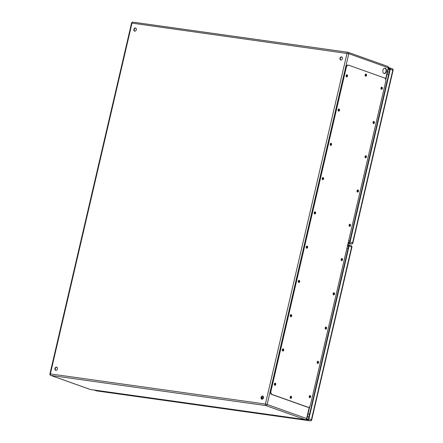 <?xml version="1.0" encoding="UTF-8"?>
<svg xmlns="http://www.w3.org/2000/svg" width="443" height="443" viewBox="0 0 443 443"><rect width="100%" height="100%" fill="white"/><g stroke="black" fill="none" stroke-linecap="round" stroke-linejoin="round"><path stroke-width="0.66" d="M385.277 68.194A2.752 1.816 -82 0 1 386.429 71.301A2.752 1.816 -82 0 1 384.275 73.588A2.752 1.816 -82 0 1 382.857 70.614A2.752 1.816 -82 0 1 385.039 68.139A2.752 1.816 -82 0 1 385.277 68.194M309.352 396.02A0.548 0.36 -82 0 1 309.208 397.072M274.488 383.605A0.548 0.36 -82 0 1 274.344 384.662M317.326 361.754A0.548 0.36 -82 0 1 317.182 362.806M282.462 349.339A0.548 0.36 -82 0 1 282.318 350.391M325.3 327.488A0.548 0.36 -82 0 1 325.156 328.54M290.436 315.073A0.548 0.36 -82 0 1 290.292 316.125M333.274 293.222A0.548 0.36 -82 0 1 333.13 294.274M298.41 280.807A0.548 0.36 -82 0 1 298.266 281.859M341.248 258.956A0.548 0.36 -82 0 1 341.104 260.008M306.384 246.541A0.548 0.36 -82 0 1 306.24 247.593M349.222 224.69A0.548 0.36 -82 0 1 349.078 225.742M314.358 212.275A0.548 0.36 -82 0 1 314.214 213.327M357.196 190.418A0.548 0.36 -82 0 1 357.052 191.476M322.332 178.008A0.548 0.36 -82 0 1 322.188 179.061M365.17 156.152A0.548 0.36 -82 0 1 365.026 157.21M330.306 143.742A0.548 0.36 -82 0 1 330.162 144.795M373.144 121.886A0.548 0.36 -82 0 1 373 122.944M338.28 109.476A0.548 0.36 -82 0 1 338.136 110.528M365.292 74.529A0.548 0.36 -82 0 1 365.143 75.581M381.118 87.62A0.548 0.36 -82 0 1 380.974 88.678M346.254 75.21A0.548 0.36 -82 0 1 346.11 76.262M261.918 399.198A1.639 1.224 109.6 0 1 261.735 399.154A1.639 1.224 109.6 0 1 261.137 397.199A1.639 1.224 109.6 0 1 262.837 396.064A1.639 1.224 109.6 0 1 263.48 397.897A1.639 1.224 109.6 0 1 261.918 399.198A1.639 1.224 -70.4 0 1 261.481 397.321A1.639 1.224 -70.4 0 1 263.004 396.142L263.004 396.142M340.839 60.065A1.639 1.224 109.6 0 1 340.656 60.021A1.639 1.224 109.6 0 1 340.058 58.066A1.639 1.224 109.6 0 1 341.758 56.931A1.639 1.224 109.6 0 1 342.395 58.769A1.639 1.224 109.6 0 1 340.839 60.065A1.639 1.224 -70.4 0 1 340.401 58.194A1.639 1.224 -70.4 0 1 341.918 57.009A1.639 1.224 -70.4 0 0 341.918 57.009M134.738 31.176A1.639 1.224 109.6 0 1 134.556 31.132A1.639 1.224 109.6 0 1 133.958 29.177A1.639 1.224 109.6 0 1 135.658 28.036A1.639 1.224 109.6 0 1 136.294 29.875A1.639 1.224 109.6 0 1 134.738 31.176A1.639 1.224 -70.4 0 1 134.301 29.299A1.639 1.224 -70.4 0 1 135.818 28.119A1.639 1.224 -70.4 0 1 135.824 28.119M55.818 370.304A1.639 1.224 109.6 0 1 55.635 370.259A1.639 1.224 109.6 0 1 55.037 368.305A1.639 1.224 109.6 0 1 56.737 367.169A1.639 1.224 109.6 0 1 57.374 369.008A1.639 1.224 109.6 0 1 55.818 370.304A1.639 1.224 -70.4 0 1 55.381 368.426A1.639 1.224 -70.4 0 1 56.903 367.247L56.903 367.247M384.075 73.544A2.752 1.816 98 0 0 386.047 71.09A2.752 1.816 98 0 0 384.873 68.139A2.752 1.816 98 0 0 384.834 68.128M309.181 396.889A0.548 0.36 98 0 0 309.275 396.186M274.317 384.474A0.548 0.36 98 0 0 274.416 383.776M317.155 362.623A0.548 0.36 98 0 0 317.249 361.92M282.291 350.208A0.548 0.36 98 0 0 282.39 349.51M325.129 328.357A0.548 0.36 98 0 0 325.223 327.654M290.265 315.942A0.548 0.36 98 0 0 290.364 315.244M333.103 294.091A0.548 0.36 98 0 0 333.197 293.388M298.239 281.676A0.548 0.36 98 0 0 298.338 280.978M341.077 259.825A0.548 0.36 98 0 0 341.171 259.122M306.213 247.41A0.548 0.36 98 0 0 306.312 246.712M349.051 225.559A0.548 0.36 98 0 0 349.145 224.856M314.187 213.144A0.548 0.36 98 0 0 314.286 212.446M357.025 191.293A0.548 0.36 98 0 0 357.119 190.59M322.161 178.878A0.548 0.36 98 0 0 322.26 178.18M364.999 157.027A0.548 0.36 98 0 0 365.098 156.324M330.135 144.612A0.548 0.36 98 0 0 330.234 143.909M372.973 122.761A0.548 0.36 98 0 0 373.072 122.058M338.109 110.346A0.548 0.36 98 0 0 338.208 109.642M365.115 75.399A0.548 0.36 98 0 0 365.215 74.695M380.947 88.489A0.548 0.36 98 0 0 381.046 87.792M346.083 76.08A0.548 0.36 98 0 0 346.182 75.376M348.231 65.165A2.918 1.927 98 0 0 347.976 65.099A2.918 1.927 98 0 0 345.739 67.336L270.44 390.925A2.918 1.927 98 0 0 271.614 394.403L307.398 407.139A2.918 1.927 98 0 0 307.647 407.206L308.19 407.278A2.918 1.927 98 0 0 310.432 405.046L385.731 81.457A2.918 1.927 98 0 0 384.557 77.979L348.774 65.237A2.918 1.927 98 0 0 348.519 65.176A2.918 1.927 98 0 0 346.282 67.414L270.983 390.997A2.918 1.927 98 0 0 272.157 394.48L307.94 407.217A2.918 1.927 98 0 0 308.19 407.278M365.431 76.107A1.096 0.72 98 0 0 366.018 75.166A1.096 0.72 98 0 0 365.713 74.103M290.458 398.279A1.096 0.72 98 0 0 291.045 397.338A1.096 0.72 98 0 0 290.741 396.275M346.398 76.789A1.096 0.72 98 0 0 346.98 75.847A1.096 0.72 98 0 0 346.675 74.784M381.257 89.198A1.096 0.72 98 0 0 381.844 88.262A1.096 0.72 98 0 0 381.539 87.193M338.424 111.055A1.096 0.72 98 0 0 339.006 110.113A1.096 0.72 98 0 0 338.701 109.05M373.283 123.47A1.096 0.72 98 0 0 373.87 122.528A1.096 0.72 98 0 0 373.565 121.465M330.45 145.321A1.096 0.72 98 0 0 331.032 144.379A1.096 0.72 98 0 0 330.727 143.316M365.309 157.736A1.096 0.72 98 0 0 365.896 156.794A1.096 0.72 98 0 0 365.591 155.731M322.476 179.587A1.096 0.72 98 0 0 323.058 178.645A1.096 0.72 98 0 0 322.753 177.582M357.335 192.002A1.096 0.72 98 0 0 357.922 191.06A1.096 0.72 98 0 0 357.617 189.997M314.502 213.853A1.096 0.72 98 0 0 315.084 212.911A1.096 0.72 98 0 0 314.779 211.848M349.361 226.268A1.096 0.72 98 0 0 349.948 225.326A1.096 0.72 98 0 0 349.643 224.263M306.528 248.119A1.096 0.72 98 0 0 307.11 247.177A1.096 0.72 98 0 0 306.805 246.114M341.387 260.534A1.096 0.72 98 0 0 341.974 259.592A1.096 0.72 98 0 0 341.669 258.529M298.554 282.385A1.096 0.72 98 0 0 299.136 281.443A1.096 0.72 98 0 0 298.831 280.38M333.413 294.8A1.096 0.72 98 0 0 334 293.859A1.096 0.72 98 0 0 333.695 292.795M290.58 316.651A1.096 0.72 98 0 0 291.162 315.709A1.096 0.72 98 0 0 290.857 314.646M325.439 329.066A1.096 0.72 98 0 0 326.026 328.125A1.096 0.72 98 0 0 325.721 327.061M282.606 350.917A1.096 0.72 98 0 0 283.188 349.981A1.096 0.72 98 0 0 282.883 348.912M317.465 363.332A1.096 0.72 98 0 0 318.052 362.391A1.096 0.72 98 0 0 317.747 361.327M274.632 385.183A1.096 0.72 98 0 0 275.214 384.247A1.096 0.72 98 0 0 274.909 383.178M309.491 397.598A1.096 0.72 98 0 0 310.078 396.657A1.096 0.72 98 0 0 309.773 395.593M310.15 395.571A1.096 0.72 98 0 0 310.056 395.549A1.096 0.72 98 0 0 309.192 396.535A1.096 0.72 98 0 0 309.751 397.714A1.096 0.72 98 0 0 310.609 396.806A1.096 0.72 98 0 0 310.15 395.571M275.286 383.162A1.096 0.72 98 0 0 275.192 383.14A1.096 0.72 98 0 0 274.328 384.12A1.096 0.72 98 0 0 274.887 385.305A1.096 0.72 98 0 0 275.745 384.391A1.096 0.72 98 0 0 275.286 383.162M318.124 361.305A1.096 0.72 98 0 0 318.03 361.283A1.096 0.72 98 0 0 317.166 362.269A1.096 0.72 98 0 0 317.725 363.448A1.096 0.72 98 0 0 318.583 362.54A1.096 0.72 98 0 0 318.124 361.305M283.26 348.896A1.096 0.72 98 0 0 283.166 348.874A1.096 0.72 98 0 0 282.302 349.854A1.096 0.72 98 0 0 282.867 351.039A1.096 0.72 98 0 0 283.719 350.125A1.096 0.72 98 0 0 283.26 348.896M326.098 327.039A1.096 0.72 98 0 0 326.004 327.017A1.096 0.72 98 0 0 325.14 328.003A1.096 0.72 98 0 0 325.699 329.182A1.096 0.72 98 0 0 326.557 328.274A1.096 0.72 98 0 0 326.098 327.039M291.234 314.63A1.096 0.72 98 0 0 291.14 314.602A1.096 0.72 98 0 0 290.276 315.588A1.096 0.72 98 0 0 290.841 316.773A1.096 0.72 98 0 0 291.693 315.859A1.096 0.72 98 0 0 291.234 314.63M334.072 292.773A1.096 0.72 98 0 0 333.978 292.751A1.096 0.72 98 0 0 333.114 293.737A1.096 0.72 98 0 0 333.673 294.916A1.096 0.72 98 0 0 334.531 294.008A1.096 0.72 98 0 0 334.072 292.773M299.208 280.364A1.096 0.72 98 0 0 299.114 280.336A1.096 0.72 98 0 0 298.25 281.322A1.096 0.72 98 0 0 298.815 282.507A1.096 0.72 98 0 0 299.667 281.593A1.096 0.72 98 0 0 299.208 280.364M342.046 258.507A1.096 0.72 98 0 0 341.952 258.485A1.096 0.72 98 0 0 341.088 259.465A1.096 0.72 98 0 0 341.647 260.65A1.096 0.72 98 0 0 342.505 259.742A1.096 0.72 98 0 0 342.046 258.507M307.182 246.098A1.096 0.72 98 0 0 307.088 246.07A1.096 0.72 98 0 0 306.224 247.056A1.096 0.72 98 0 0 306.789 248.241A1.096 0.72 98 0 0 307.641 247.327A1.096 0.72 98 0 0 307.182 246.098M350.02 224.241A1.096 0.72 98 0 0 349.926 224.219A1.096 0.72 98 0 0 349.062 225.199A1.096 0.72 98 0 0 349.621 226.384A1.096 0.72 98 0 0 350.479 225.476A1.096 0.72 98 0 0 350.02 224.241M315.156 211.832A1.096 0.72 98 0 0 315.062 211.804A1.096 0.72 98 0 0 314.198 212.79A1.096 0.72 98 0 0 314.763 213.975A1.096 0.72 98 0 0 315.615 213.061A1.096 0.72 98 0 0 315.156 211.832M357.994 189.975A1.096 0.72 98 0 0 357.9 189.953A1.096 0.72 98 0 0 357.036 190.933A1.096 0.72 98 0 0 357.595 192.118A1.096 0.72 98 0 0 358.453 191.21A1.096 0.72 98 0 0 357.994 189.975M323.13 177.565A1.096 0.72 98 0 0 323.036 177.538A1.096 0.72 98 0 0 322.172 178.523A1.096 0.72 98 0 0 322.737 179.703A1.096 0.72 98 0 0 323.589 178.795A1.096 0.72 98 0 0 323.13 177.565M365.968 155.709A1.096 0.72 98 0 0 365.874 155.687A1.096 0.72 98 0 0 365.01 156.667A1.096 0.72 98 0 0 365.569 157.852A1.096 0.72 98 0 0 366.427 156.944A1.096 0.72 98 0 0 365.968 155.709M331.104 143.294A1.096 0.72 98 0 0 331.01 143.272A1.096 0.72 98 0 0 330.146 144.257A1.096 0.72 98 0 0 330.711 145.437A1.096 0.72 98 0 0 331.563 144.529A1.096 0.72 98 0 0 331.104 143.294M373.942 121.443A1.096 0.72 98 0 0 373.848 121.421A1.096 0.72 98 0 0 372.984 122.401A1.096 0.72 98 0 0 373.543 123.586A1.096 0.72 98 0 0 374.401 122.678A1.096 0.72 98 0 0 373.942 121.443M339.078 109.028A1.096 0.72 98 0 0 338.984 109.006A1.096 0.72 98 0 0 338.12 109.991A1.096 0.72 98 0 0 338.685 111.171A1.096 0.72 98 0 0 339.537 110.263A1.096 0.72 98 0 0 339.078 109.028M381.916 87.177A1.096 0.72 98 0 0 381.822 87.155A1.096 0.72 98 0 0 380.958 88.135A1.096 0.72 98 0 0 381.517 89.32A1.096 0.72 98 0 0 382.375 88.412A1.096 0.72 98 0 0 381.916 87.177M347.052 74.762A1.096 0.72 98 0 0 346.958 74.74A1.096 0.72 98 0 0 346.094 75.725A1.096 0.72 98 0 0 346.659 76.905A1.096 0.72 98 0 0 347.511 75.997A1.096 0.72 98 0 0 347.052 74.762M291.117 396.258A1.096 0.72 98 0 0 291.023 396.23A1.096 0.72 98 0 0 290.154 397.216A1.096 0.72 98 0 0 290.719 398.401A1.096 0.72 98 0 0 291.572 397.487A1.096 0.72 98 0 0 291.117 396.258M366.09 74.081A1.096 0.72 98 0 0 365.996 74.059A1.096 0.72 98 0 0 365.126 75.039A1.096 0.72 98 0 0 365.691 76.224A1.096 0.72 98 0 0 366.544 75.316A1.096 0.72 98 0 0 366.09 74.081M262.062 396.668L262.633 396.158M348.148 242.963L348.829 243.063A1.274 0.952 -70.4 0 0 350.07 241.956L390.266 69.213A1.274 0.952 -70.4 0 0 389.746 67.879A1.274 0.952 -70.4 0 0 389.607 67.845L388.566 67.696M348.126 243.069L348.586 243.473L348.026 243.489L351.354 243.96L348.829 243.063M348.27 242.437L348.957 242.531A0.731 0.543 109.6 0 0 349.66 241.9L389.862 69.158A0.731 0.543 109.6 0 0 389.48 68.372L388.456 68.228M387.586 71.971A2.553 1.683 -82 0 1 388.157 71.91A2.553 1.683 -82 0 1 388.373 71.96A2.553 1.899 109.6 0 1 388.655 72.032A2.553 1.899 109.6 0 1 389.126 72.309M308.976 416.68A2.553 1.899 109.6 0 1 308.118 416.802L307.364 416.697M348.719 246.668L347.982 246.203A2.553 2.553 0 0 0 347.6 246.12A2.553 1.683 -82 0 1 347.761 246.158M306.622 419.233L307.785 419.394A0.731 0.543 109.6 0 0 308.489 418.762L348.691 246.02A0.731 0.543 109.6 0 0 348.309 245.239L347.644 245.145M305.803 419.665L307.658 419.925A1.274 0.952 -70.4 0 0 308.898 418.823L349.095 246.075A1.274 0.952 -70.4 0 0 348.575 244.741A1.274 0.952 -70.4 0 0 348.436 244.708L347.766 244.614M347.617 245.256L348.065 245.649L347.517 245.666L348.713 245.837M385.598 79.098L388.24 67.74L348.791 53.697L267.157 404.481L306.611 418.53L309.303 406.956M385.781 79.729L388.533 67.895L388.24 67.74A1.274 0.952 -70.4 0 0 387.719 66.406L348.27 52.357A1.274 0.952 -70.4 0 1 348.791 53.697L131.986 23.13L50.358 373.914L265.407 404.066L347.035 53.276A1.274 0.842 -82 0 1 348.015 52.296L132.966 22.15A1.274 0.842 98 0 1 133.077 22.178L347.905 52.296M50.873 375.437L90.322 389.486L305.371 419.632L265.922 405.589L50.873 375.437A1.274 0.842 -82 0 1 50.358 373.914L49.915 373.914A1.274 1.274 0 0 0 50.729 375.404A1.274 0.952 -70.4 0 0 50.873 375.437M305.482 419.659A1.274 1.274 0 0 0 306.905 418.685L306.611 418.53A1.274 0.952 -70.4 0 1 305.371 419.632A1.274 0.842 98 0 0 305.482 419.659L90.433 389.513A1.274 0.842 -82 0 1 90.322 389.486A1.274 0.952 -70.4 0 1 90.184 389.452A1.274 1.274 0 0 0 90.433 389.513A1.274 0.842 -82 0 0 90.549 389.513M90.051 389.386A1.274 0.952 -70.4 0 0 90.184 389.452L50.729 375.404M265.922 405.589A1.274 0.952 -70.4 0 0 267.157 404.481L265.407 404.066A1.274 0.842 98 0 0 265.922 405.589M388.533 67.895A1.274 1.274 0 0 0 387.719 66.406A1.274 0.952 -70.4 0 0 387.581 66.372M131.549 23.125L131.986 23.13A1.274 0.842 98 0 1 132.966 22.15A1.274 1.274 0 0 0 131.549 23.125L49.915 373.914M346.282 67.414L345.739 67.336M270.983 390.997L270.44 390.925M272.157 394.48L271.614 394.403M307.94 407.217L307.398 407.139M350.07 241.956L352.589 242.858L392.791 70.11L390.266 69.213M388.334 68.759L389.884 68.975M389.713 69.778L388.146 69.557M392.127 68.743A1.274 0.952 109.6 0 1 392.271 68.776A1.274 0.952 109.6 0 1 392.791 70.11L393.085 70.265A1.274 1.274 0 0 0 392.271 68.776L389.746 67.879M352.589 242.858A1.274 0.952 109.6 0 1 351.354 243.96A1.274 0.842 -82 0 0 351.465 243.988A1.274 1.274 0 0 0 352.883 243.013L352.589 242.858M348.702 240.582L349.904 240.87M388.644 74.38L387.11 74.02M308.118 416.802A2.553 1.683 -82 0 1 307.459 416.287M348.087 248.595L346.902 248.307M308.012 413.917L309.535 414.277M306.683 419.156L308.057 419.349M262.345 396.419L263.391 396.563M94.149 390.034L96.491 390.864L310.183 420.822L307.658 419.925M308.898 418.823L311.418 419.72L351.62 246.972L349.095 246.075M261.381 397.709L263.447 397.997M263.519 397.742L261.442 397.449M263.114 398.617L261.392 398.373M94.077 390.023L96.347 390.831A1.274 1.274 0 0 0 96.602 390.892A1.274 0.842 98 0 1 96.491 390.864A1.274 0.952 109.6 0 1 96.347 390.831A1.274 0.952 109.6 0 1 96.22 390.77M310.294 420.85A1.274 1.274 0 0 0 311.711 419.875L311.418 419.72A1.274 0.952 109.6 0 1 310.183 420.822A1.274 0.842 98 0 0 310.294 420.85L96.602 390.892A1.274 0.842 98 0 0 96.712 390.898M348.575 244.741L351.1 245.638A1.274 0.952 -70.4 0 1 351.62 246.972L351.914 247.133A1.274 1.274 0 0 0 351.1 245.638A1.274 0.952 -70.4 0 0 350.956 245.605M309.729 406.541L306.905 418.685M348.519 65.176L347.976 65.099M352.883 243.013L393.085 70.265M348.021 243.506L351.465 243.988M387.619 71.832L388.157 71.91A2.553 2.553 0 0 1 388.655 72.032M311.711 419.875L351.914 247.133"/></g></svg>
